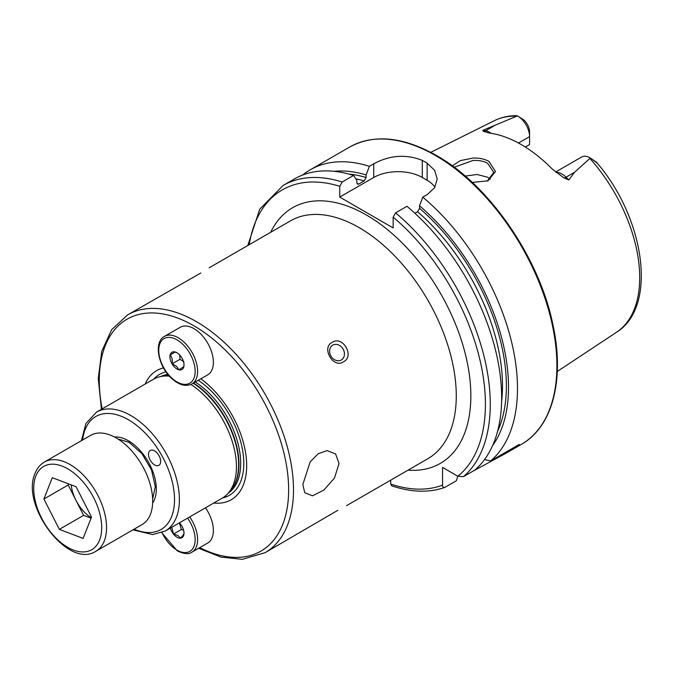 <?xml version="1.0" encoding="UTF-8"?>
<svg xmlns="http://www.w3.org/2000/svg" width="675" height="675" viewBox="0 0 675 675"><rect width="100%" height="100%" fill="white"/><g stroke="black" fill="none" stroke-linecap="round" stroke-linejoin="round"><path stroke-width="1.01" d="M95.892 551.256L142.02 524.618A51.502 29.734 -120 0 0 150.424 514.316A51.502 29.734 -120 0 0 135.911 455.954A51.502 29.734 -120 0 0 90.517 435.417L44.39 462.054A51.502 29.734 60 0 1 89.783 482.583A51.502 29.734 60 0 1 104.296 540.945A51.502 29.734 60 0 1 95.892 551.256C68.158 569.464 20.326 505.305 35.066 473.386C37.041 468.34 40.154 464.56 44.39 462.054M59.341 529.377L43.909 499.019L52.279 477.689L76.081 486.726L91.513 517.092L83.143 538.414L59.341 529.377L83.624 515.362L68.183 485.004L43.909 499.019M68.622 483.899L68.183 485.004M83.624 515.362L91.083 518.197M71.221 484.878A29.582 17.077 -120 0 0 75.904 500.183A29.582 17.077 -120 0 0 91.26 517.75M452.301 165.847L460.358 160.616L473.04 158.077C479.157 157.84 484.439 158.937 488.886 161.359L495.517 171.526L487.966 180.824L472.238 182.419M487.282 181.102L493.754 172.319L487.713 163.375C484.253 161.232 479.393 160.253 473.124 160.431L454.191 167.248M339.027 463.539L335.635 453.971L327.13 450.605L318.17 453.718L310.179 461.852L302.83 484.447L304.712 492.674L312.449 495.83L323.848 490.101L334.522 477.951L339.027 463.539M154.583 450.892A8.581 4.953 -120 0 0 150.297 450.461A8.581 4.953 -120 0 0 148.981 457.338A8.581 4.953 -120 0 0 154.583 464.906A8.581 4.953 -120 0 0 158.878 465.328A8.581 4.953 -120 0 0 160.194 458.452A8.581 4.953 -120 0 0 154.583 450.892M145.1 384.083A74.554 43.048 60 0 1 163.493 367.9M190.924 384.463A68.664 39.648 60 0 1 231.466 439.104A68.664 39.648 60 0 1 228.108 493.307A68.664 39.648 60 0 1 222.218 498.142L165.172 531.082A68.664 39.648 60 0 0 175.694 476.052A68.664 39.648 60 0 0 130.832 415.547A68.664 39.648 60 0 0 96.5 412.138L153.554 379.207A68.664 39.648 60 0 1 160.684 376.523A68.664 39.648 60 0 1 169.4 376.152M101.436 409.295L98.272 378.523L101.722 351.371L111.704 329.602L127.718 314.828A137.337 79.287 60 0 1 196.383 321.629A137.337 79.287 60 0 1 286.107 442.657A137.337 79.287 60 0 1 265.056 552.698L337.846 510.308M200.829 272.987L127.718 314.828M332.724 345.136L332.724 345.136A8.581 7.012 60 0 0 330.944 356.079A8.581 7.012 60 0 0 341.305 360.003L341.305 360.003A8.581 7.012 60 0 0 343.086 349.068A8.581 7.012 60 0 0 332.724 345.136M332.168 342.411C342.698 335.028 355.05 356.408 343.389 361.851C333.349 368.947 320.996 347.6 332.168 342.411M555.609 172.032L581.648 157.005A16.757 9.669 60 0 1 590.026 157.832L590.026 157.832A16.757 9.669 60 0 1 590.338 158.018L574.636 172.218L568.822 179.972L564.047 177.955L552.682 169.442A124.512 71.888 60 0 0 521.218 144.56A124.512 71.888 60 0 0 489.755 133.11L483.275 131.321A6.522 4.826 98.9 0 0 485.629 130.764L482.844 130.326L483.275 131.321M490.312 179.17A90.982 52.532 60 0 1 490.312 179.162L487.713 177.263L477.115 174.496L465.185 176.082M414.923 213.292L417.58 211.756L419.521 208.322L419.521 205.782L422.803 197.151L427.14 194.645L434.599 187.726L437.197 179.027L434.607 170.286L427.14 163.198A171.669 99.115 -120 0 0 424.718 161.772A171.669 99.115 -120 0 0 422.288 160.397C406.139 153.984 389.956 155.115 373.731 163.806L369.394 166.312L366.112 174.943L366.112 177.491L364.171 180.917L358.779 184.03L357.632 184.25L356.839 182.841L356.839 180.301L353.557 175.458L342.174 182.022L339.744 186.3L339.744 197.092L393.154 227.931L393.154 217.139L395.584 212.861L406.966 206.288A171.669 99.115 60 0 1 474.82 470.087L463.438 476.66L457.878 476.246L442.564 467.404L442.564 485.089A168.235 97.133 60 0 1 390.724 484.068L391.66 485.789C411.083 492.362 428.743 492.927 444.623 487.485L444.985 487.316C443.374 487.822 442.564 487.088 442.564 485.089M422.803 197.151A171.669 99.115 60 0 1 490.657 460.941L484.523 459.582M472.205 471.597L506.41 453.001L519.278 444.42L490.657 460.941M518.467 143.024L529.571 136.612L529.571 144.56L525.293 147.023M517.725 116.092A16.757 9.669 -120 0 1 529.571 136.612L529.571 131.988A11.087 6.404 -120 0 0 523.64 119.779L517.725 116.092A16.757 9.669 -120 0 0 517.413 115.914L482.844 130.326M515.869 115.729L517.413 115.914M590.026 157.832L596.244 162.025C597.535 163.477 597.173 163.299 595.148 161.502L590.338 158.018M595.148 161.502L596.911 162.768C644.709 218.126 657.956 306.762 616.511 332.269L557.28 371.486M419.521 205.782A163.628 94.475 60 0 1 492.564 445.643M302.712 175.002A171.669 99.115 60 0 1 310.264 169.796A171.669 99.115 60 0 1 369.394 166.312M334.184 171.323A163.628 94.475 60 0 1 366.112 174.943M457.802 476.204L456.368 480.743L444.985 487.316M342.174 182.022A171.669 99.115 60 0 0 283.044 185.507L294.427 178.934A171.669 99.115 60 0 1 353.557 175.458M390.724 480.144L390.724 484.068M434.928 187.194A34.332 19.82 0 0 0 427.14 180.276L422.288 177.474A34.332 19.82 0 0 0 373.731 177.474L339.744 197.092M200.855 378.802A74.554 43.048 60 0 1 246.248 457.65A74.554 43.048 60 0 1 213.773 503.018M179.373 522.838L181.389 529.487L183.625 530.28M205.445 507.819A27.464 15.854 60 0 1 207.689 543.054L191.911 552.167A27.464 15.854 60 0 0 189.667 516.932M179.398 522.863A9.956 5.746 60 0 1 184.005 533.14C184.072 534.052 182.9 535.705 180.495 538.093L177.93 535.528L173.492 534.043L171.804 527.251M184.005 533.14A9.956 5.746 60 0 1 176.96 537.207A9.956 5.746 60 0 1 170.362 528.086M181.389 529.487L173.492 534.043M179.71 354.983L180.006 359.277L183.971 361.901M198.728 332.083A27.464 15.854 60 0 1 212.684 355.927A27.464 15.854 60 0 1 207.689 374.853L191.911 383.965A27.464 15.854 60 0 0 196.906 365.032A27.464 15.854 60 0 0 182.95 341.187A27.464 15.854 60 0 0 164.447 336.386L180.225 327.282A27.464 15.854 60 0 1 198.728 332.083M183.997 364.559L183.786 366.77L178.9 369.748L176.445 366.247L172.108 363.842C172.699 360.197 172.066 357.235 170.201 354.949L175.087 351.97L177.314 352.957M175.23 367.757A9.956 5.746 60 0 1 169.973 355.835A9.956 5.746 60 0 1 176.96 352.747A9.956 5.746 60 0 1 178.689 353.995A9.956 5.746 60 0 1 184.005 364.939A9.956 5.746 60 0 1 175.23 367.757M175.255 352.038L170.201 354.949M180.006 359.277L172.108 363.842M35.834 476.044A48.068 27.751 -120 0 0 55.932 538.068A48.068 27.751 -120 0 0 99.596 540.067A48.068 27.751 -120 0 0 79.498 478.043A48.068 27.751 -120 0 0 35.834 476.044M102.144 408.881A133.903 77.313 60 0 1 193.961 325.839A133.903 77.313 60 0 1 288.596 486.456A133.903 77.313 60 0 1 199.749 547.636M153.799 379.063A69.812 40.306 60 0 1 165.991 371.883M160.743 376.515A67.466 38.947 60 0 1 167.889 374.389M193.539 383.029A67.466 38.947 60 0 1 234.394 438.134A67.466 38.947 60 0 1 229.483 491.754M195.269 382.025A67.466 38.947 60 0 1 237.102 440.235A67.466 38.947 60 0 1 228.15 493.256M160.684 376.523L164.118 375.823A67.534 38.99 60 0 1 168.649 375.308M162.717 376.11A67.466 38.947 60 0 1 168.539 375.173M193.202 383.214A67.534 38.99 60 0 1 233.592 436.953A67.534 38.99 60 0 1 230.428 490.683L228.108 493.307M82.637 439.973A65.23 37.665 60 0 1 128.41 419.749A65.23 37.665 60 0 1 174.445 496.277A65.23 37.665 60 0 1 134.139 529.175M114.547 437.02A39.487 22.798 60 0 1 128.41 440.775A39.487 22.798 60 0 1 152.643 503.01M556.124 172.429A16.757 9.669 60 0 1 561.98 174.023A16.757 9.669 60 0 1 566.038 177.188L568.822 179.972M564.047 177.955A6.522 2.253 134.9 0 0 566.038 177.188L574.636 172.218M209.166 267.806L290.503 220.852A137.337 79.287 60 0 1 359.168 227.652A137.337 79.287 60 0 1 448.883 348.671A137.337 79.287 60 0 1 427.832 458.722L346.503 505.676M270.692 232.284A147.639 85.236 60 0 1 366.449 215.038A147.639 85.236 60 0 1 468.661 370.077A147.639 85.236 60 0 1 408.029 470.154M435.518 155.537A171.669 99.115 60 0 1 547.67 306.813A171.669 99.115 60 0 1 521.353 444.369C552.817 426.802 565 378.785 552.741 323.89C539.055 257.302 489.13 184.958 436.379 155.453C402.983 136.662 374.085 133.861 349.684 147.032A171.669 99.115 60 0 1 435.518 155.537M589.908 158.482A122.234 70.571 60 0 1 616.511 332.269M516.442 115.67C508.461 115.678 501.103 117.349 494.353 120.673A122.234 70.571 60 0 1 516.628 116.176M419.521 208.322A160.599 92.72 60 0 1 497.509 431.603M417.58 211.756A157.849 91.133 60 0 1 501.601 401.667M395.584 212.861A171.669 99.115 60 0 1 463.438 476.66M393.154 217.139A168.235 97.133 60 0 1 457.878 476.246M348.823 174.074A160.599 92.72 60 0 1 366.112 177.491M355.885 178.892A157.849 91.133 60 0 1 364.171 180.917M356.94 183.507A157.849 91.133 60 0 1 358.779 184.03M249.193 244.696A168.235 97.133 60 0 1 339.744 186.3M427.14 163.198L427.14 180.276M422.288 160.397L422.288 177.474M373.731 163.806L373.731 177.474M477.259 468.686L477.259 467.885M491.29 133.338A16.757 9.669 -120 0 0 485.629 130.764L494.235 125.795M198.281 380.287A69.812 40.306 60 0 1 242.097 447.601A69.812 40.306 60 0 1 222.463 497.998M187.582 518.138A25.751 14.867 60 0 1 194.299 545.527A25.751 14.867 60 0 1 176.96 550.108A25.751 14.867 60 0 1 162.076 532.592M181.432 343.077A25.751 14.867 60 0 1 194.611 376.228A25.751 14.867 60 0 1 172.488 378.675A25.751 14.867 60 0 1 159.308 345.524A25.751 14.867 60 0 1 181.432 343.077M198.653 548.277L221.02 557.103L242.266 559.33L265.056 552.698M132.924 529.875L152.677 534.575L165.172 531.082M152.643 499.044L155.309 486.675L151.487 469.868L141.868 453.592L129.119 442.344L117.982 439.003M506.41 453.001L521.353 444.369M494.353 120.673L430.768 152.356M310.264 169.796L349.684 147.032M283.044 185.507L259.706 209.25L247.818 245.489M81.422 440.674L85.928 423.487L96.5 412.138M161.781 532.71L177.314 550.893C184.056 554.074 188.916 554.496 191.911 552.167M164.447 336.386C152.989 342.259 158.633 367.782 172.581 379.274C179.634 385.248 186.081 386.809 191.911 383.965"/></g></svg>
